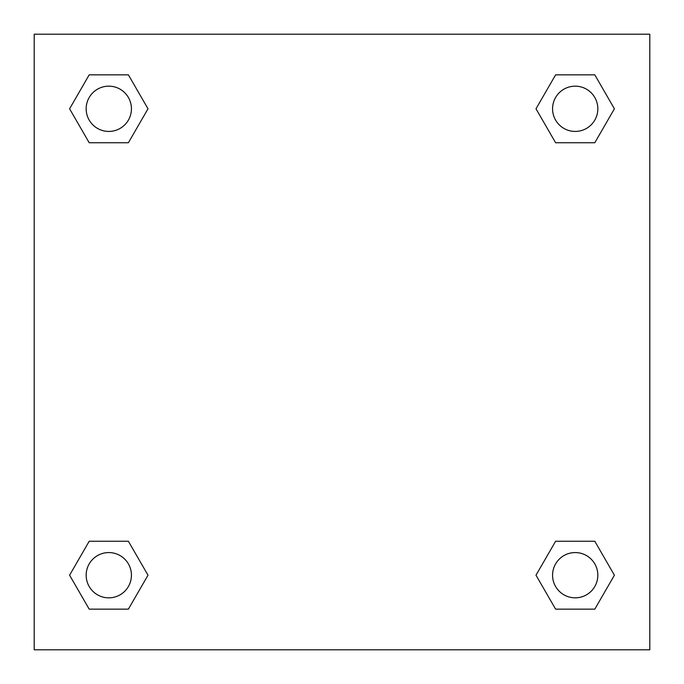 <?xml version="1.0" encoding="UTF-8"?>
<svg xmlns="http://www.w3.org/2000/svg" width="684" height="684" viewBox="0 0 684 684"><rect width="100%" height="100%" fill="white"/><g stroke="black" fill="none" stroke-linecap="round" stroke-linejoin="round"><path stroke-width="1.03" d="M649.8 34.2L34.2 34.2L34.2 649.8L649.8 649.8L649.8 34.2M555.605 541.258L536 575.201L555.605 541.258L594.806 541.258L555.605 541.258L594.806 541.258L614.403 575.201L594.806 609.153L555.605 609.153L594.806 609.153L555.605 609.153L536 575.201M89.194 541.258L69.597 575.201L89.194 541.258L128.395 541.258L89.194 541.258L128.395 541.258L148 575.201L128.395 609.153L89.194 609.153L128.395 609.153L89.194 609.153L69.597 575.201M89.194 74.847L69.597 108.799L89.194 74.847L128.395 74.847L89.194 74.847L128.395 74.847L148 108.799L128.395 142.742L89.194 142.742L128.395 142.742L89.194 142.742L69.597 108.799M594.806 142.742L614.403 108.799L594.806 142.742L555.605 142.742L594.806 142.742L555.605 142.742L536 108.799L555.605 74.847L536 108.799M555.605 74.847L594.806 74.847L555.605 74.847L594.806 74.847L614.403 108.799M597.833 575.201A22.632 22.632 0 0 0 563.89 555.605A22.632 22.632 0 0 0 563.89 594.806A22.632 22.632 0 0 0 597.833 575.201M131.431 575.201A22.632 22.632 0 0 0 97.479 555.605A22.632 22.632 0 0 0 97.479 594.806A22.632 22.632 0 0 0 131.431 575.201M597.833 108.799A22.632 22.632 0 0 0 563.89 89.194A22.632 22.632 0 0 0 563.89 128.395A22.632 22.632 0 0 0 597.833 108.799M131.431 108.799A22.632 22.632 0 0 0 97.479 89.194A22.632 22.632 0 0 0 97.479 128.395A22.632 22.632 0 0 0 131.431 108.799"/></g></svg>
